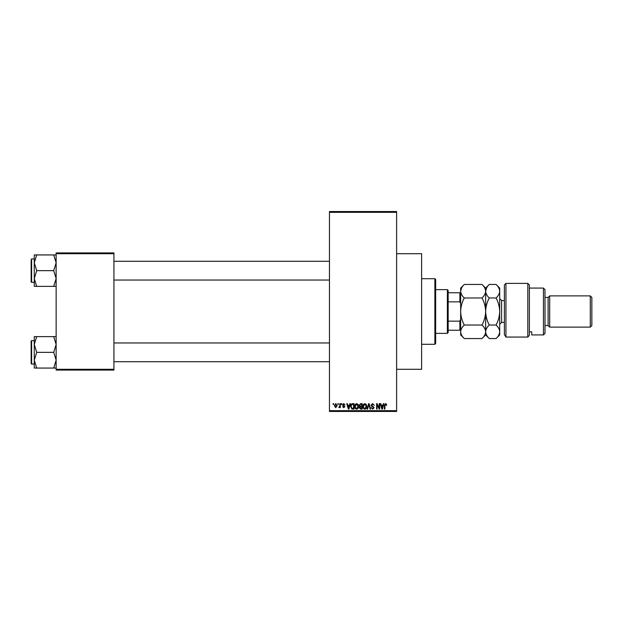 <?xml version="1.0" encoding="UTF-8"?>
<svg xmlns="http://www.w3.org/2000/svg" width="623" height="623" viewBox="0 0 623 623"><rect width="100%" height="100%" fill="white"/><g stroke="black" fill="none" stroke-linecap="round" stroke-linejoin="round"><path stroke-width="0.93" d="M396.617 253.709L421.607 253.709L421.607 369.291L396.617 369.291M337.837 404.428L337.837 403.649L338.336 403.649L338.336 404.428L337.837 404.428M339.823 405.713L339.823 403.649L340.322 403.649L340.322 407.621L339.823 407.621L339.823 406.99L338.764 407.481L339.823 405.713M341.248 404.428L341.248 403.649L341.747 403.649L341.747 404.428L341.248 404.428M342.525 404.864L343.725 403.579L344.94 404.857L343.694 404.148L343.024 404.763L344.869 406.562L343.748 407.691L342.595 406.562L343.725 407.13L344.371 406.64L342.525 404.864M349.456 405.285L349.885 403.649L350.406 403.649L348.896 409.116L348.366 409.116L346.785 403.649L347.307 403.649L347.735 405.285L349.456 405.285M356.652 403.579L358.077 404.436L358.568 406.313C358.677 407.863 358.038 408.82 356.644 409.186C355.289 408.828 354.651 407.894 354.736 406.375L355.227 404.413L356.652 403.579M364.813 403.579L366.238 404.436L366.729 406.313C366.838 407.863 366.199 408.82 364.813 409.186C363.45 408.828 362.812 407.894 362.898 406.375L363.396 404.413L364.813 403.579M385.536 403.579L386.315 403.961L386.61 405.285L386.112 405.355L385.512 404.218L384.975 404.631L384.905 409.116L384.407 409.116L384.407 405.402L385.536 403.579M329.458 410.674L396.617 410.674L396.617 411.46L329.458 411.46L329.458 211.54L396.617 211.54L396.617 212.326L329.458 212.326M396.617 410.674L396.617 212.326M382.958 405.285L383.394 403.649L383.916 403.649L382.397 409.116L381.876 409.116L380.295 403.649L380.809 403.649L381.245 405.285L382.958 405.285M379.228 408.026L379.228 403.649L379.726 403.649L379.726 409.116L379.197 409.116L377.094 404.732L377.094 409.116L376.604 409.116L376.604 403.649L377.133 403.649L379.228 408.026M371.067 405.16L372.609 403.579L374.259 405.425L372.57 404.218L371.557 405.152L374.119 407.691L372.702 409.186L371.207 407.551L372.686 408.548L373.621 407.668L373.465 407.115L371.814 406.461L371.067 405.16M367.064 409.116L368.621 403.649L369.112 403.649L370.584 409.116L370.07 409.116L368.894 404.288L367.586 409.116L367.064 409.116M359.136 405.254L360.647 403.649L362.189 403.649L362.189 409.116L360.647 409.116L359.276 407.738L359.814 406.593L359.136 405.254M350.687 406.414C350.554 404.857 351.185 403.938 352.571 403.649L354.028 403.649L354.028 409.116L351.847 409.015L350.687 406.414M334.356 405.674L335.742 403.579L337.129 405.635L335.742 407.691L334.356 405.674M333.149 404.428L333.149 403.649L333.648 403.649L333.648 404.428L333.149 404.428M56.14 252.93L113.931 252.93L113.931 253.709L56.14 253.709L56.14 252.93M113.931 369.291L113.931 370.07L56.14 370.07L56.14 369.291L113.931 369.291L113.931 253.709M56.14 369.291L56.14 253.709M382.327 407.512L382.795 405.923L381.408 405.923L382.101 408.548L382.327 407.512M364.805 408.548L366.238 406.297L364.821 404.218L363.396 406.391L363.606 407.629L364.805 408.548M361.69 408.478L361.69 406.842L360.234 406.897L359.775 407.652L361.69 408.478M361.69 406.204L361.69 404.288L360.125 404.358L359.635 405.246L360.709 406.204L361.69 406.204M356.644 408.548L358.069 406.297L356.652 404.218L355.235 406.391L355.445 407.629L356.644 408.548M353.529 408.478L353.529 404.288L352.634 404.288L351.38 405.082L351.185 406.422L351.94 408.369L353.529 408.478M348.825 407.512L349.285 405.923L347.899 405.923L348.592 408.548L348.825 407.512M335.758 407.13L336.63 405.635L335.727 404.148L334.855 405.635L335.758 407.13M434.885 344.301L434.885 278.699L435.664 279.486L435.664 343.514L434.885 344.301L421.607 344.301M434.885 278.699L421.607 278.699M34.273 344.48L34.273 360.203L36.702 352.345L34.273 344.48L36.702 336.622L34.273 336.622L34.273 344.48M31.617 364.058L31.15 363.591L31.15 341.1L31.617 340.625L31.617 364.058L34.273 364.058M56.14 336.622L53.71 336.622L56.14 344.48L53.71 352.345L36.702 352.345M53.71 336.622L36.702 336.622M53.71 352.345L56.14 360.203L53.71 368.061L36.702 368.061L34.273 360.203L34.273 368.061L36.702 368.061M53.71 368.061L56.14 368.061M447.376 289.633L448.163 290.411L448.163 332.589L447.376 333.367L447.376 289.633L435.664 289.633M448.163 292.755L460.654 292.755M448.163 321.156L459.875 321.156L460.654 319.311M460.654 303.689L459.875 301.844L459.875 292.755M448.163 301.844L459.875 301.844M460.654 330.245L459.875 330.245L459.875 321.156M448.163 330.245L459.875 330.245M56.14 254.939L53.71 254.939L56.14 262.797L53.71 270.655L56.14 278.52L53.71 286.378L36.702 286.378L34.273 278.52L36.702 270.655L34.273 262.797L36.702 254.939L34.273 254.939L34.273 286.378L36.702 286.378M34.273 258.942L31.617 258.942L31.617 282.375L31.15 281.9L31.15 260.507M53.71 254.939L36.702 254.939M53.71 270.655L36.702 270.655M53.71 286.378L56.14 286.378M31.617 340.625L34.273 340.625L34.273 336.622M31.617 282.375L34.273 282.375L34.273 286.378M504.389 284.952L505.946 283.387L505.946 337.059L504.389 334.496L504.389 284.952M543.435 288.075L544.993 289.633L544.993 333.367L543.435 334.925L543.435 288.075L529.379 288.075M548.115 297.444L548.115 325.556L549.681 327.122L549.681 295.878L548.115 297.444L544.993 297.444M590.285 295.878L591.85 297.444L591.85 325.556L590.285 327.122L590.285 295.878L549.681 295.878M590.285 327.122L549.681 327.122M548.115 325.556L544.993 325.556M529.379 331.786L531.723 331.786L531.723 334.925L531.723 331.786M543.435 334.925L531.723 334.925M529.379 335.33L527.813 337.059L527.813 283.387L529.379 284.952L529.379 335.33L527.813 337.059L505.946 337.059L504.389 334.496M464.283 297.973C462.017 295.87 460.81 293.612 460.654 291.214C460.794 288.838 462.001 286.58 464.283 284.446L482.023 284.446C484.289 286.557 485.496 288.807 485.644 291.214C485.504 293.589 484.297 295.839 482.023 297.973L464.283 297.973C462.001 302.241 460.794 306.75 460.654 311.5C460.81 316.305 462.017 320.814 464.283 325.027L482.023 325.027C484.297 327.145 485.504 329.403 485.644 331.786C485.504 334.177 484.289 336.436 482.023 338.554L464.283 338.554C462.009 336.428 460.802 334.177 460.654 331.786C460.802 329.403 462.009 327.145 464.283 325.027M482.023 297.973C484.289 302.186 485.496 306.695 485.644 311.5C485.504 316.25 484.297 320.759 482.023 325.027M461.659 287.74L460.654 291.214L460.654 334.925L464.283 338.554M482.023 284.446L485.644 288.075L485.644 291.214L485.348 289.337M486.649 287.748L485.644 291.214L485.644 334.925L482.023 338.554M464.283 284.446L460.654 288.075L460.654 291.214M485.644 291.214C485.784 288.838 486.991 286.58 489.273 284.446L496.079 284.446C498.345 286.557 499.553 288.807 499.701 291.214L499.701 334.925L496.079 338.554L489.273 338.554C486.999 336.428 485.792 334.177 485.644 331.786C485.792 329.396 486.999 327.145 489.273 325.027C487.007 320.814 485.792 316.305 485.644 311.5C485.784 306.75 486.991 302.241 489.273 297.973C487.007 295.87 485.792 293.612 485.644 291.214M496.079 284.446L499.701 288.075L499.701 291.214C499.56 293.589 498.353 295.839 496.079 297.973C498.345 302.186 499.553 306.695 499.701 311.5C499.56 316.25 498.353 320.759 496.079 325.027C498.353 327.145 499.56 329.403 499.701 331.786C499.553 334.177 498.345 336.436 496.079 338.554M496.079 325.027L489.273 325.027M496.079 297.973L489.273 297.973M504.389 300.566L501.577 300.566L501.577 322.434L499.701 324.31M329.458 361.714L113.931 361.714M329.458 342.969L113.931 342.969M113.931 261.286L329.458 261.286M113.931 280.031L329.458 280.031M447.376 333.367L435.664 333.367M31.617 258.942L31.15 259.409L31.617 258.942M527.813 283.387L505.946 283.387M485.644 288.075L489.273 284.446M485.644 334.925L489.273 338.554M504.389 322.434L501.577 322.434M501.577 300.566L499.701 298.69"/></g></svg>
